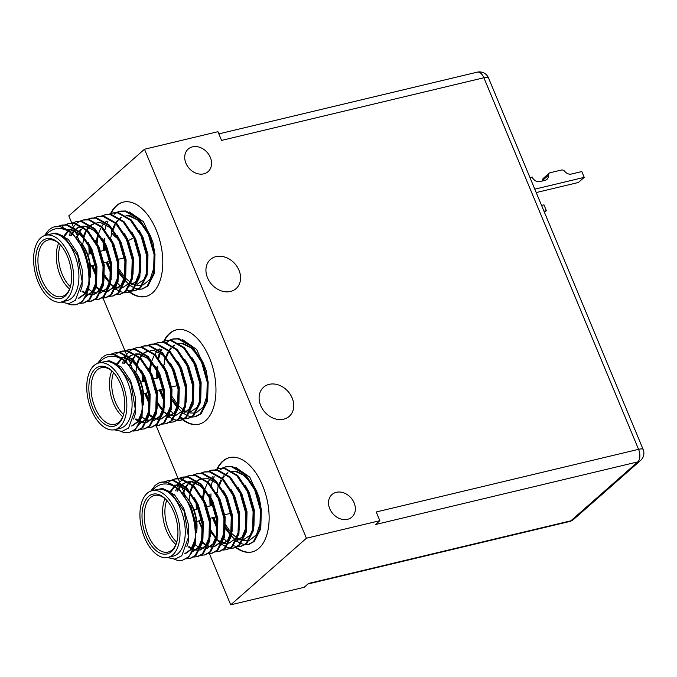<?xml version="1.0" encoding="UTF-8"?>
<svg xmlns="http://www.w3.org/2000/svg" width="677" height="677" viewBox="0 0 677 677"><rect width="100%" height="100%" fill="white"/><g stroke="black" fill="none" stroke-linecap="round" stroke-linejoin="round"><path stroke-width="1.02" d="M77.796 239.463A29.111 16.062 76.6 0 1 78.583 240.208A29.111 16.062 76.6 0 1 90.193 275.175M90.185 277.282A27.495 15.173 -103.4 0 0 79.607 241.215L78.583 240.208M42.152 241.02A30.727 16.959 76.6 0 1 59.204 243.593A30.727 16.959 76.6 0 1 69.9 288.394A30.727 16.959 76.6 0 1 65.119 296.179A30.727 16.959 76.6 0 1 39.808 280.769A30.727 16.959 76.6 0 1 42.152 241.02M59.72 244.109A29.111 16.062 -103.4 0 0 48.185 239.98A29.111 16.062 -103.4 0 0 44.073 242.163A29.111 16.062 -103.4 0 0 40.434 275.996A29.111 16.062 -103.4 0 0 61.709 296.602A29.111 16.062 -103.4 0 0 65.821 294.419A29.111 16.062 -103.4 0 0 70.129 287.7M61.599 301.95L66.845 300.698A34.282 18.922 -103.4 0 0 71.694 298.117A34.282 18.922 -103.4 0 0 75.968 258.267A34.282 18.922 -103.4 0 0 50.919 234.005L45.672 235.257A34.282 18.922 -103.4 0 0 40.823 237.83A34.282 18.922 -103.4 0 0 36.55 277.68A34.282 18.922 -103.4 0 0 61.599 301.95A34.282 18.922 -103.4 0 0 66.448 299.369A34.282 18.922 -103.4 0 0 70.73 259.519A34.282 18.922 -103.4 0 0 45.672 235.257M69.35 235.376L70.383 232.482C61.709 226.854 54.025 227.184 47.331 233.447L45.757 235.232M48.397 234.606L55.971 233.015L64.137 236.51L77.753 255.813L82.162 281.7L75.401 300.326L68.724 303.677L61.006 302.069M44.437 235.63L48.693 230.053L52.154 227.641A40.425 22.316 76.6 0 1 54.473 226.837A40.425 22.316 76.6 0 1 70.366 232.465C89.119 247.291 95.212 291.008 81.494 301.84L76.12 304.794L70.975 304.845L67.683 303.753M54.541 226.82L60.278 226.634L73.074 233.912L83.669 249.762L89.398 269.903L88.873 288.901L82.399 301.629L76.12 304.794M116.173 212.51L120.184 211.139L125.863 210.97L138.658 218.248L149.253 234.098L154.974 254.247L154.449 273.246L147.984 285.965L142.61 288.918L138.396 289.417M142.153 289.02L138.81 289.164M138.32 289.104L134.698 288.097M134.156 287.869L130.627 285.779M129.62 285L125.211 280.608M124.534 279.779L119.279 271.485M119.279 211.359L124.949 211.19L137.744 218.468L148.339 234.318L154.068 254.459L153.544 273.457L147.07 286.185L141.696 289.138M111.02 236.899L111.84 229.968M108.887 214.245L112.898 212.883L118.577 212.713L131.372 219.991L141.967 235.841L147.688 255.982L147.163 274.98L140.698 287.708L135.324 290.661L131.11 291.161M134.867 290.755L131.524 290.907M110.867 270.91L107.491 261.889M105.053 250.168L104.605 244.727M104.546 242.011L104.647 238.422M111.984 213.103L117.663 212.925L130.458 220.203L141.053 236.061L146.774 256.202L146.257 275.2L139.784 287.92L134.41 290.873M130.619 291.127L127.031 290.272M120.345 286.041L117.68 283.341M104.927 229.901L106.213 225.365M107.127 223.055L107.931 221.345M101.601 215.988L105.612 214.626L111.29 214.448L124.086 221.726L134.681 237.585L140.401 257.725L139.877 276.724L133.411 289.443L128.038 292.396L123.823 292.904M127.581 292.498L124.238 292.65M123.747 292.591L120.125 291.584M119.584 291.347L116.055 289.257M115.048 288.478L110.639 284.086M109.962 283.257L104.707 274.972M104.698 214.837L110.376 214.668L123.172 221.946L133.767 237.796L139.487 257.945L138.963 276.944L132.497 289.663L127.124 292.616M94.315 217.723L98.326 216.361L103.996 216.191L116.799 223.469L127.394 239.32L133.115 259.469L132.59 278.459L126.125 291.186L120.751 294.14L116.537 294.639M96.295 274.388L92.918 265.376M90.481 253.647L90.033 248.214M97.412 216.581L103.09 216.412L115.885 223.689L126.481 239.54L132.201 259.68L131.676 278.679L125.211 291.406L119.837 294.36M87.028 219.466L91.04 218.104L96.709 217.935L109.505 225.204L120.108 241.063L125.829 261.204L125.304 280.202L118.839 292.921L113.465 295.883L109.251 296.382M90.126 218.324L95.804 218.146L108.599 225.424L119.194 241.283L124.915 261.424L124.39 280.422L117.925 293.141L112.551 296.094M79.742 221.21L83.753 219.847L89.423 219.67L102.219 226.947L112.822 242.798L118.543 262.947L118.018 281.945L111.553 294.664L106.179 297.618L101.965 298.125M105.722 297.719L102.379 297.863M82.839 220.059L88.518 219.89L101.313 227.167L111.908 243.018L117.629 263.167L117.104 282.157L110.639 294.884L105.265 297.838M72.456 222.945L76.467 221.582L82.137 221.413L94.932 228.691L105.536 244.541L111.256 264.682L110.732 283.68L104.266 296.408L98.893 299.361L94.67 299.86M75.553 221.802L81.232 221.633L94.027 228.902L104.622 244.761L110.343 264.902L109.818 283.9L103.353 296.619L97.979 299.581M70.687 231.754L71.5 230.045M71.686 229.698L72.185 228.801M72.278 228.631L73.031 227.438M73.387 226.922L76.027 223.85M76.425 223.495L79.311 221.438M65.17 224.688L69.181 223.325L74.851 223.156L87.646 230.425L98.25 246.284L103.97 266.425L103.446 285.423L96.98 298.142L91.607 301.096L87.384 301.603M68.267 223.545L73.945 223.368L86.741 230.645L97.336 246.496L103.056 266.645L102.532 285.643L96.066 298.362L90.693 301.316M57.883 226.431L61.895 225.069L67.565 224.891L80.36 232.169L90.955 248.019L96.684 268.168L96.159 287.166L89.694 299.886L84.32 302.839L80.098 303.347M60.981 225.28L66.651 225.111L79.454 232.389L90.049 248.239L95.77 268.38L95.245 287.378L88.78 300.106L83.406 303.059M114.134 214.262L116.232 212.764M116.656 212.519L119.736 211.258M62.216 226.66L64.738 224.916M130.966 367.196A29.111 16.062 76.6 0 1 131.753 367.941A29.111 16.062 76.6 0 1 143.363 402.9M143.355 405.015A27.495 15.173 -103.4 0 0 132.768 368.948L131.753 367.941M95.322 368.753A30.727 16.959 76.6 0 1 112.374 371.326A30.727 16.959 76.6 0 1 123.07 416.127A30.727 16.959 76.6 0 1 118.289 423.912A30.727 16.959 76.6 0 1 92.977 408.502A30.727 16.959 76.6 0 1 95.322 368.753M112.89 371.842A29.111 16.062 -103.4 0 0 101.355 367.704A29.111 16.062 -103.4 0 0 97.243 369.896A29.111 16.062 -103.4 0 0 93.604 403.729A29.111 16.062 -103.4 0 0 114.878 424.335A29.111 16.062 -103.4 0 0 118.991 422.143A29.111 16.062 -103.4 0 0 123.299 415.433M114.768 429.675L120.015 428.423A34.282 18.922 -103.4 0 0 124.864 425.85A34.282 18.922 -103.4 0 0 129.138 386A34.282 18.922 -103.4 0 0 104.089 361.738L98.842 362.99A34.282 18.922 -103.4 0 0 93.993 365.563A34.282 18.922 -103.4 0 0 89.711 405.413A34.282 18.922 -103.4 0 0 114.768 429.675A34.282 18.922 -103.4 0 0 119.617 427.102A34.282 18.922 -103.4 0 0 123.891 387.252A34.282 18.922 -103.4 0 0 98.842 362.99M123.172 361.179L123.552 360.215C114.878 354.587 107.194 354.917 100.501 361.171L98.927 362.965M101.567 362.339L109.141 360.748L117.307 364.234L130.923 383.537L135.332 409.424L128.571 428.059L121.894 431.41L114.176 429.802M97.606 363.363L101.855 357.786L105.324 355.366A40.425 22.316 76.6 0 1 107.643 354.57A40.425 22.316 76.6 0 1 123.536 360.189C142.288 375.016 148.381 418.741 134.664 429.573L129.29 432.527L124.145 432.578L120.853 431.486M107.711 354.553L113.448 354.367L126.244 361.636L136.839 377.495L142.559 397.636L142.043 416.634L135.569 429.353L129.29 432.527M169.343 340.235L173.354 338.872L179.033 338.703L191.828 345.981L202.423 361.831L208.144 381.972L207.619 400.97L201.154 413.698L195.78 416.651L191.566 417.15M195.323 416.744L191.98 416.897M191.489 416.837L187.867 415.83M187.326 415.593L183.797 413.503M182.79 412.733L178.381 408.341M177.704 407.503L172.449 399.218M172.44 339.092L178.119 338.923L190.914 346.192L201.509 362.051L207.23 382.192L206.713 401.19L200.24 413.909L194.866 416.863M164.189 364.632L165.01 357.693M162.057 341.978L166.068 340.616L171.738 340.438L184.542 347.716L195.137 363.574L200.857 383.715L200.333 402.713L193.867 415.433L188.494 418.386L184.279 418.894M188.037 418.488L184.694 418.64M184.203 418.581L180.581 417.574M164.037 398.635L160.661 389.622M158.223 377.901L157.775 372.46M157.716 369.744L157.809 366.147M158.773 358.471L160.077 353.529M160.898 351.295L161.82 349.247M166.542 342.664L169.402 340.489M165.154 340.836L170.832 340.658L183.628 347.936L194.223 363.786L199.943 383.935L199.419 402.933L192.953 415.653L187.58 418.606M183.789 418.851L180.2 418.005M173.515 413.774L170.849 411.066M158.088 357.634L159.383 353.098M160.297 350.788L161.101 349.078M154.771 343.721L158.782 342.35L164.452 342.181L177.256 349.459L187.851 365.309L193.571 385.458L193.047 404.457L186.581 417.176L181.208 420.129L176.993 420.629M180.751 420.231L177.408 420.375M176.909 420.315L173.287 419.308M172.753 419.08L169.225 416.99M168.218 416.211L163.809 411.819M163.132 410.99L157.876 402.697M157.868 342.57L163.546 342.401L176.342 349.679L186.937 365.529L192.657 385.67L192.133 404.668L185.667 417.396L180.294 420.349M147.484 345.456L151.496 344.094L157.166 343.924L169.961 351.202L180.564 367.052L186.285 387.193L185.76 406.192L179.295 418.919L173.921 421.873L169.707 422.372M149.465 402.121L146.08 393.1M143.651 381.379L143.202 375.938M150.582 344.314L156.26 344.136L169.055 351.414L179.65 367.272L185.371 387.413L184.846 406.412L178.381 419.131L173.007 422.084M149.515 404.33L145.174 393.32M142.745 381.6L142.238 373.882M140.198 347.199L144.209 345.837L149.879 345.659L162.675 352.937L173.278 368.796L178.999 388.936L178.474 407.935L172.009 420.654L166.635 423.607L162.412 424.115M143.296 346.049L148.974 345.879L161.769 353.157L172.364 369.007L178.085 389.157L177.56 408.155L171.095 420.874L165.721 423.827M132.912 348.943L136.923 347.572L142.593 347.403L155.388 354.68L165.992 370.531L171.713 390.68L171.188 409.678L164.723 422.397L159.349 425.351L155.126 425.85M158.892 425.452L155.549 425.596M136.009 347.792L141.688 347.623L154.483 354.9L165.078 370.751L170.799 390.891L170.274 409.89L163.809 422.617L158.435 425.571M125.626 350.678L129.637 349.315L135.307 349.146L148.102 356.424L158.706 372.274L164.426 392.415L163.902 411.413L157.436 424.14L152.063 427.094L147.84 427.593M128.723 349.535L134.401 349.357L147.197 356.635L157.792 372.494L163.512 392.635L162.988 411.633L156.522 424.352L151.149 427.305M122.52 363.1L122.952 361.797M123.857 359.487L124.67 357.778M124.847 357.431L125.355 356.525M125.448 356.356L126.193 355.171M126.557 354.655L129.197 351.583M129.595 351.219L132.48 349.163M118.34 352.421L122.351 351.058L128.021 350.881L140.816 358.158L151.411 374.017L157.14 394.158L156.615 413.156L150.15 425.875L144.776 428.829L140.554 429.336M121.437 351.27L127.107 351.101L139.911 358.378L150.506 374.229L156.226 394.378L155.702 413.376L149.236 426.095L143.862 429.049M111.053 354.156L115.065 352.793L120.734 352.624L133.53 359.902L144.125 375.752L149.854 395.901L149.329 414.891L142.855 427.619L137.49 430.572L133.267 431.071M114.151 353.013L119.821 352.844L132.616 360.113L143.219 375.972L148.94 396.113L148.415 415.111L141.95 427.839L136.576 430.792M169.825 340.252L172.897 338.991M115.386 354.393L117.908 352.649M184.136 494.929A29.111 16.062 76.6 0 1 184.923 495.674A29.111 16.062 76.6 0 1 196.533 530.633M196.516 532.748A27.495 15.173 -103.4 0 0 185.938 496.673L184.923 495.674M148.491 496.486A30.727 16.959 76.6 0 1 165.543 499.051A30.727 16.959 76.6 0 1 176.24 543.859A30.727 16.959 76.6 0 1 171.45 551.645A30.727 16.959 76.6 0 1 146.147 536.235A30.727 16.959 76.6 0 1 148.491 496.486M166.06 499.575A29.111 16.062 -103.4 0 0 154.525 495.437A29.111 16.062 -103.4 0 0 150.412 497.62A29.111 16.062 -103.4 0 0 146.774 531.462A29.111 16.062 -103.4 0 0 168.048 552.06A29.111 16.062 -103.4 0 0 172.161 549.876A29.111 16.062 -103.4 0 0 176.469 543.166M167.938 557.408L173.185 556.155A34.282 18.922 -103.4 0 0 178.026 553.583A34.282 18.922 -103.4 0 0 182.308 513.733A34.282 18.922 -103.4 0 0 157.259 489.463L152.012 490.715A34.282 18.922 -103.4 0 0 147.163 493.296A34.282 18.922 -103.4 0 0 142.881 533.146A34.282 18.922 -103.4 0 0 167.938 557.408A34.282 18.922 -103.4 0 0 172.787 554.835A34.282 18.922 -103.4 0 0 177.061 514.985A34.282 18.922 -103.4 0 0 152.012 490.715M150.776 491.096L155.025 485.511L158.494 483.099A40.425 22.316 76.6 0 1 160.813 482.295A40.425 22.316 76.6 0 1 176.697 487.922C168.048 482.32 160.364 482.642 153.671 488.904L152.097 490.698M154.737 490.063L162.302 488.472L170.477 491.967L184.093 511.27L188.502 537.157L181.741 555.783L175.064 559.143L167.346 557.535M160.881 482.286L166.618 482.092L179.413 489.369L190.009 505.228L195.729 525.369L195.204 544.367L188.739 557.086L182.46 560.26L177.315 560.302L174.023 559.219M176.697 487.922C195.458 502.749 201.551 546.474 187.834 557.306L182.46 560.26M222.513 467.968L226.524 466.605L232.194 466.436L244.998 473.705L255.593 489.564L261.314 509.705L260.789 528.703L254.324 541.422L248.95 544.384L244.735 544.883M248.493 544.477L245.15 544.63M244.659 544.57L241.037 543.563M240.496 543.326L236.967 541.236M235.96 540.458L231.551 536.074M230.874 535.236L225.619 526.951M225.61 466.825L231.289 466.648L244.084 473.925L254.679 489.784L260.4 509.925L259.875 528.923L253.41 541.642L248.036 544.596M217.359 492.357L218.18 485.426M215.227 469.711L219.238 468.349L224.908 468.171L237.712 475.449L248.307 491.299L254.027 511.448L253.503 530.446L247.037 543.166L241.664 546.119L237.449 546.627M241.207 546.221L237.864 546.364M217.207 526.367L213.83 517.355M211.393 505.634L210.945 500.193M210.885 497.477L210.979 493.88M218.324 468.56L224.002 468.391L236.798 475.669L247.393 491.519L253.113 511.668L252.589 530.658L246.123 543.386L240.75 546.339M236.958 546.584L233.37 545.73M226.685 541.498L224.011 538.799M211.258 485.358L212.553 480.822M213.467 478.512L214.27 476.811M207.941 471.446L211.952 470.083L217.622 469.914L230.417 477.192L241.02 493.042L246.741 513.183L246.216 532.181L239.751 544.909L234.377 547.862L230.163 548.362M233.92 547.964L230.578 548.108M230.078 548.048L226.457 547.041M225.923 546.804L222.394 544.714M221.387 543.944L216.978 539.552M216.301 538.714L211.046 530.429M203.599 499.651L203.599 499.211M211.038 470.303L216.716 470.134L229.511 477.403L240.107 493.262L245.827 513.403L245.302 532.401L238.837 545.12L233.463 548.082M200.654 473.189L204.666 471.827L210.335 471.657L223.131 478.927L233.734 494.785L239.455 514.926L238.93 533.925L232.465 546.644L227.091 549.597L222.868 550.105M202.635 529.846L199.25 520.833M196.821 509.112L196.372 503.671M203.752 472.047L209.43 471.869L222.225 479.147L232.82 494.997L238.541 515.146L238.016 534.145L231.551 546.864L226.177 549.817M193.368 474.932L197.379 473.57L203.049 473.392L215.845 480.67L226.448 496.52L232.169 516.669L231.644 535.668L225.179 548.387L219.805 551.34L215.582 551.848M196.465 473.782L202.144 473.612L214.939 480.89L225.534 496.74L231.255 516.881L230.73 535.879L224.265 548.607L218.891 551.56M186.082 476.667L190.093 475.305L195.763 475.136L208.558 482.413L219.162 498.264L224.882 518.404L224.358 537.403L217.892 550.13L212.519 553.084L208.296 553.583M212.062 553.177L208.719 553.329M189.179 475.525L194.858 475.356L207.653 482.625L218.248 498.484L223.969 518.624L223.444 537.623L216.978 550.342L211.605 553.295M178.796 478.411L182.807 477.048L188.477 476.87L201.272 484.148L211.867 500.007L217.596 520.148L217.072 539.146L210.606 551.865L205.233 554.818L201.01 555.326M181.893 477.268L187.563 477.09L200.367 484.368L210.962 500.218L216.682 520.368L216.158 539.366L209.692 552.085L204.319 555.038M175.69 490.833L176.722 487.939M177.027 487.212L177.839 485.511M178.017 485.164L178.525 484.258M178.618 484.089L179.363 482.904M178.33 478.986L179.735 482.362L182.367 479.316M182.765 478.952L185.65 476.896M171.509 480.154L175.521 478.783L181.191 478.614L193.986 485.891L204.581 501.742L210.31 521.891L209.785 540.889L203.312 553.608L197.946 556.562L193.724 557.061M174.607 479.003L180.277 478.834L193.072 486.111L203.675 501.962L209.396 522.102L208.871 541.101L202.406 553.828L197.032 556.782M164.223 481.889L168.226 480.526L173.904 480.357L186.7 487.635L197.295 503.485L203.015 523.626L202.499 542.624L196.025 555.352L190.652 558.305L186.437 558.804M167.321 480.746L172.99 480.568L185.786 487.846L196.389 503.705L202.11 523.846L201.585 542.844L195.12 555.563L189.746 558.517M220.474 469.72L222.572 468.222M222.995 467.976L226.067 466.724M168.548 482.117L171.078 480.374M182.511 419.732A48.516 26.775 -103.4 0 0 198.869 424.225A48.516 26.775 -103.4 0 0 205.723 420.578A48.516 26.775 -103.4 0 0 211.783 364.192A48.516 26.775 -103.4 0 0 176.333 329.851A48.516 26.775 -103.4 0 0 169.478 333.49A48.516 26.775 -103.4 0 0 163.766 341.242M176.595 329.792A48.516 26.775 -103.4 0 0 170.003 333.363A48.516 26.775 -103.4 0 0 164.325 341.056M235.681 547.465A48.516 26.775 -103.4 0 0 252.039 551.958A48.516 26.775 -103.4 0 0 258.893 548.311A48.516 26.775 -103.4 0 0 264.952 491.925A48.516 26.775 -103.4 0 0 229.503 457.584A48.516 26.775 -103.4 0 0 222.64 461.223A48.516 26.775 -103.4 0 0 216.936 468.975M229.765 457.525A48.516 26.775 -103.4 0 0 223.165 461.096A48.516 26.775 -103.4 0 0 217.495 468.789M238.998 270.284A19.405 15.529 -131.3 0 1 236.078 288.614A19.405 15.529 -131.3 0 1 207.517 277.798A19.405 15.529 -131.3 0 1 210.437 259.477A19.405 15.529 -131.3 0 1 238.998 270.284M292.168 398.017A19.405 15.529 -131.3 0 1 289.248 416.338A19.405 15.529 -131.3 0 1 260.687 405.531A19.405 15.529 -131.3 0 1 263.607 387.202A19.405 15.529 -131.3 0 1 292.168 398.017M132.387 238.253A15.038 12.034 -131.3 0 1 128.249 240.42M117.95 238.659A15.038 12.034 -131.3 0 1 112.382 233.641M210.344 157.445A15.038 12.034 -131.3 0 1 208.076 171.645A15.038 12.034 -131.3 0 1 185.947 163.267A15.038 12.034 -131.3 0 1 188.206 149.067A15.038 12.034 -131.3 0 1 210.344 157.445M354.139 502.901A15.038 12.034 -131.3 0 1 351.879 517.101A15.038 12.034 -131.3 0 1 329.741 508.723A15.038 12.034 -131.3 0 1 332.009 494.523A15.038 12.034 -131.3 0 1 354.139 502.901M129.341 291.999A48.516 26.775 -103.4 0 0 145.699 296.492A48.516 26.775 -103.4 0 0 152.553 292.853A48.516 26.775 -103.4 0 0 158.613 236.459A48.516 26.775 -103.4 0 0 123.163 202.118A48.516 26.775 -103.4 0 0 116.309 205.766A48.516 26.775 -103.4 0 0 110.596 213.509M123.426 202.059A48.516 26.775 -103.4 0 0 116.833 205.639A48.516 26.775 -103.4 0 0 111.155 213.331M71.754 222.961L68.792 215.845L144.489 149.236L217.935 131.693L221.557 140.401L483.886 77.753A9.706 5.357 -103.4 0 0 477.268 72.16L218.84 133.877M307.908 584.006L569.484 521.535A9.706 5.357 -103.4 0 0 570.855 520.808L308.534 583.456L304.168 587.298L230.713 604.84L306.41 538.232L144.489 149.236M306.41 538.232L379.856 520.689L375.49 524.531L637.819 461.883A9.706 5.357 -103.4 0 0 638.563 449.333L483.886 77.753A9.706 2.268 -22.6 0 1 488.472 77.872A9.706 9.706 0 0 0 477.268 72.16M230.713 604.84L209.388 553.6M185.515 496.258L183.306 490.943M182.79 489.708L181.58 486.797M180.979 485.35L180.277 483.666M178.093 478.427L156.218 425.867M132.345 368.525L130.136 363.21M129.62 361.975L128.41 359.064M127.809 357.625L126.98 355.628M126.565 354.638L125.16 351.261M124.923 350.694L103.048 298.134M79.175 240.792L77.457 236.654M76.45 234.242L75.24 231.331M74.639 229.892L73.81 227.904M73.395 226.905L71.99 223.528M379.856 520.689L376.234 511.981L638.563 449.333A9.706 2.268 -22.6 0 1 643.15 449.452L488.472 77.872M69.604 289.003A29.111 16.062 76.6 0 1 58.654 243.187M60.431 244.879A27.495 15.173 -103.4 0 0 70.416 286.693M154.568 265.756L150.142 279.246L142.974 285.076M142.043 285.33L136.686 285.245M136.001 285.076L131.279 282.952M130.602 282.512L125.685 278.298M124.61 277.113L119.067 269.082M88.983 281.42L88.399 284.873L84.642 293.826L78.405 298.252M68.005 229.782L70.873 229.935L79.26 233.827L87.155 242.569M96.269 279.677L95.685 283.13L92.14 291.795L86.267 296.357M63.985 235.951L66.532 232.465M66.913 232.059L68.005 231.052M68.876 230.375L69.756 229.799M70.18 229.554L73.268 228.344M103.556 277.934L102.972 281.387L99.426 290.052L93.553 294.613M92.631 294.85L87.164 294.402M86.444 294.131L85.48 293.7M84.93 293.412L82.061 291.482M70.56 235.537L71.635 233.616M72.067 232.947L73.818 230.722M74.199 230.324L75.579 229.08M76.171 228.631L77.043 228.056M77.466 227.81L81.511 226.423M82.586 226.304L85.446 226.448L93.832 230.349L101.728 239.083M110.842 276.199L110.258 279.652L106.712 288.317L100.839 292.879M96.439 293.158L94.45 292.659M93.731 292.396L92.774 291.956M92.224 291.677L88.789 289.265M76.315 237.525L78.227 233.074M79.353 231.204L81.105 228.987M83.457 226.897L84.329 226.321M118.128 274.456L117.553 277.908L113.998 286.574L108.125 291.135L114.701 286.65L118.458 277.688L118.822 261.457L113.838 244.245L109.928 237.128M107.211 291.364L104.224 291.482M103.725 291.415L101.736 290.924M101.017 290.653L100.061 290.221M99.511 289.934L96.075 287.53M83.601 235.782L85.514 231.331M85.852 230.73L86.207 230.129M86.639 229.469L88.391 227.244M88.772 226.837L90.151 225.602M90.743 225.153L95.127 223.131M125.414 272.721L124.839 276.174L121.285 284.839L115.412 289.392M96.346 276.961L91.505 265.706M89.136 253.977L88.873 245.768M121.784 287.886L118.797 288.004M118.297 287.937L116.309 287.437M115.589 287.175L110.647 284.044M109.378 282.868L104.512 276.69M96.278 242.07L97.691 233.903M139.987 269.234L139.411 272.687L135.857 281.353L129.984 285.914M110.918 273.483L106.077 262.227M103.708 250.49L103.446 242.281M132.87 284.458L130.881 283.959M123.95 279.389L119.144 273.296M112.754 228.826L114.658 224.375M115.784 222.505L117.536 220.287M119.888 218.189L121.183 217.368M124.272 216.166L125.237 215.98M126.303 215.861L129.163 216.014L137.558 219.907L145.445 228.648M146.359 228.428L150.269 235.545L153.053 242.899L155.092 255.144M154.517 266.501L154.238 267.948M56.614 233.108L68.25 239.396L77.406 252.944L82.382 270.157L82.027 286.396L80.478 291.372M80.775 244.092L84.693 251.201L89.677 268.422L89.313 284.653L85.547 293.615L79.319 298.032M67.852 229.681L71.787 229.715L81.959 235.105M88.061 242.349L91.979 249.466L96.963 266.679L96.599 282.91L92.834 291.872L85.691 296.509M64.73 236.028L68.411 231.28M69.198 230.603L70.247 229.841M70.67 229.579L73.725 228.251M95.355 240.606L99.265 247.723L104.25 264.935L103.886 281.175L100.12 290.128L93.891 294.554M92.681 294.757L87.358 293.92M86.648 293.606L85.844 293.2M85.285 292.879L82.763 291.085M71.288 235.706L72.126 234.09M72.549 233.396L74.343 230.933M74.724 230.51L75.926 229.334M76.484 228.86L77.533 228.107M77.957 227.836L81.012 226.507M82.425 226.203L86.36 226.236L96.532 231.627M102.642 238.871L106.551 245.979L111.536 263.201L111.172 279.432L107.406 288.394L100.264 293.031M96.845 292.845L94.645 292.176M76.916 238.287L78.803 233.489M79.835 231.652L81.629 229.198M83.77 227.125L84.82 226.363M107.254 291.279L104.639 291.203M104.131 291.11L101.931 290.433M101.22 290.128L100.416 289.714M99.857 289.401L96.269 286.667M82.662 244.82L83.779 238.109M84.202 236.552L86.089 231.746M86.419 231.111L86.698 230.612M87.121 229.918L88.915 227.455M89.296 227.023L90.498 225.856M91.065 225.382L95.584 223.029M96.997 222.725L100.932 222.75L111.104 228.149M117.214 235.384L121.124 242.501L126.108 259.714L125.744 275.954L121.987 284.907L114.845 289.553M96.32 275.04L92.419 265.494M90.041 253.757L89.736 247.562M124.5 233.65L128.41 240.758L133.394 257.979L133.03 274.21L129.273 283.172L122.689 287.666M118.703 287.632L116.503 286.955M109.649 282.004L104.537 275.006M97.09 243.449L98.351 234.631M98.774 233.066L100.661 228.267M101.694 226.431L103.496 223.977M105.637 221.904L106.678 221.142M131.787 231.906L135.696 239.023L140.681 256.236L140.317 272.476L136.559 281.429L129.417 286.066M110.893 271.562L106.991 262.007M104.622 250.278L104.309 244.084M139.073 230.163L142.982 237.28L147.967 254.501L147.603 270.732L143.846 279.686L137.27 284.188M133.276 284.145L131.076 283.477M124.23 278.526L119.11 271.528M113.355 229.588L115.242 224.789M116.266 222.953L118.069 220.49M120.21 218.417L121.674 217.402M126.142 215.76L130.077 215.794L140.257 221.184M129.535 212.003L143.49 221.751L153.053 242.899M122.765 416.736A29.111 16.062 76.6 0 1 111.823 370.92M113.601 372.612A27.495 15.173 -103.4 0 0 123.586 414.426M207.729 393.489L203.312 406.979L196.144 412.801M195.213 413.055L189.856 412.978M189.171 412.801L184.449 410.685M183.772 410.245L178.855 406.031M177.78 404.846L172.237 396.815M142.153 409.145L141.569 412.606L137.812 421.559L131.575 425.985M121.175 357.515L124.043 357.659L132.43 361.56L140.325 370.294M149.439 407.41L148.855 410.863L145.301 419.528L139.437 424.09M117.155 363.684L119.694 360.198M120.083 359.792L121.175 358.785M122.046 358.108L122.926 357.532M123.349 357.287L126.438 356.077M156.725 405.667L156.142 409.12L152.596 417.785L146.723 422.346M145.8 422.575L140.334 422.135M139.614 421.864L138.65 421.432M138.1 421.145L135.231 419.215M123.73 363.27L124.805 361.34M125.237 360.68L126.988 358.455M127.369 358.048L128.748 356.813M129.332 356.364L130.212 355.789M130.636 355.543L134.681 354.147M135.755 354.037L138.616 354.181L147.002 358.082L154.898 366.816M164.012 403.932L163.428 407.385L159.882 416.05L154.009 420.603M149.609 420.891L147.62 420.392M146.901 420.121L145.936 419.689M145.386 419.41L141.958 416.998M129.485 365.25L131.397 360.807M132.523 358.937L134.274 356.72M136.627 354.621L137.499 354.046M171.298 402.189L170.714 405.641L167.168 414.307L161.295 418.868M160.381 419.097L157.394 419.215M156.895 419.148L154.906 418.648M154.187 418.386L153.23 417.954M152.68 417.667L149.245 415.255M136.771 363.515L138.683 359.064M139.013 358.463L139.377 357.862M139.809 357.202L141.561 354.976M141.942 354.57L143.321 353.326M143.913 352.886L148.297 350.855M178.584 400.445L178.009 403.898L174.454 412.564L168.581 417.125M149.515 404.694L144.675 393.439M142.305 381.701L142.043 373.492M174.954 415.619L171.966 415.737M171.467 415.67L169.478 415.17M168.759 414.899L163.817 411.777M162.548 410.6L157.682 404.414M149.448 369.803L150.861 361.628M193.157 396.967L192.581 400.42L189.027 409.086L183.154 413.647M164.088 401.216L159.247 389.96M156.878 378.223L156.615 370.014M186.04 412.191L184.051 411.692M177.12 407.122L172.313 401.029M165.924 356.551L167.828 352.099M168.954 350.237L170.706 348.012M173.058 345.922L174.353 345.101M177.442 343.899L178.406 343.713M179.473 343.594L182.333 343.738L190.728 347.639L198.615 356.373M199.529 356.161L203.439 363.27L206.223 370.632L208.254 382.869M207.687 394.234L207.407 395.681M109.784 360.841L121.42 367.129L130.568 380.677L135.552 397.89L135.197 414.121L133.648 419.105M133.944 371.817L137.863 378.934L142.839 396.147L142.483 412.386L138.717 421.339L132.489 425.765M121.022 357.414L124.957 357.448L135.129 362.838M141.231 370.082L145.149 377.191L150.133 394.412L149.769 410.643L146.004 419.605L138.861 424.242M117.9 363.752L121.581 359.005M122.368 358.336L123.417 357.574M123.832 357.312L126.895 355.975M148.517 368.339L152.435 375.456L157.419 392.668L157.056 408.908L153.29 417.861L147.061 422.287M145.851 422.49L140.528 421.644M139.817 421.339L139.013 420.933M138.455 420.612L135.933 418.818M124.458 363.431L125.296 361.823M125.71 361.129L127.513 358.666M127.894 358.243L129.095 357.067M129.654 356.593L130.703 355.831M131.126 355.569L134.181 354.24M135.595 353.936L139.53 353.961L149.702 359.36M155.812 366.595L159.721 373.712L164.706 390.925L164.342 407.165L160.576 416.118L153.434 420.764M150.015 420.578L147.814 419.909M130.086 366.02L131.973 361.222M133.005 359.385L134.799 356.923M136.94 354.85L137.99 354.096M163.098 364.861L167.007 371.978L171.992 389.19L171.628 405.421L167.862 414.383L161.287 418.877M160.424 419.012L157.809 418.928M157.301 418.843L155.101 418.166M154.39 417.853L153.586 417.447M153.027 417.134L149.431 414.4M135.832 372.545L136.949 365.842M137.372 364.277L139.259 359.479M139.589 358.844L139.868 358.345M140.291 357.642L142.085 355.188M142.466 354.756L143.668 353.589M144.226 353.115L148.754 350.762M150.167 350.449L154.102 350.483L164.274 355.874M170.384 363.117L174.294 370.234L179.278 387.447L178.914 403.687L175.157 412.64L168.014 417.286M149.482 402.773L145.589 393.227M143.211 381.489L142.906 375.295M177.67 361.383L181.58 368.491L186.564 385.712L186.2 401.943L182.443 410.905L175.859 415.399M171.873 415.356L169.673 414.688M162.819 409.737L157.707 402.739M150.26 371.174L151.521 362.364M151.944 360.799L153.831 356M154.864 354.164L156.658 351.702M158.807 349.628L159.848 348.875M184.956 359.639L188.866 366.756L193.85 383.969L193.487 400.2L189.729 409.162L182.587 413.799M164.062 399.295L160.161 389.74M157.783 378.003L157.479 371.808M192.243 357.896L196.152 365.013L201.137 382.226L200.773 398.465L197.015 407.419L190.432 411.921M186.446 411.878L184.246 411.201M177.391 406.251L172.28 399.252M166.525 357.321L168.412 352.514M169.436 350.686L171.239 348.223M173.38 346.15L174.844 345.126M179.312 343.493L183.247 343.527L193.419 348.917M182.705 339.736L196.66 349.484L206.223 370.632M175.935 544.469A29.111 16.062 76.6 0 1 164.993 498.644M166.77 500.345A27.495 15.173 -103.4 0 0 176.756 542.159M260.899 521.222L256.481 534.703L249.314 540.534M248.383 540.788L243.026 540.711M242.341 540.534L237.619 538.41M236.942 537.978L232.025 533.755M230.95 532.579L225.407 524.54M195.323 536.878L194.739 540.331L190.982 549.292L184.745 553.71M174.344 485.248L177.213 485.392L185.6 489.293L193.495 498.027M202.609 535.143L202.025 538.596L198.471 547.261L192.606 551.814M170.325 491.417L172.863 487.931M173.253 487.525L174.336 486.518M175.216 485.832L176.096 485.257M176.519 485.011L179.608 483.81M209.895 533.4L209.311 536.853L205.757 545.518L199.893 550.079M198.97 550.308L193.504 549.859M192.784 549.597L191.819 549.165M191.269 548.878L188.401 546.94M176.9 490.994L177.975 489.073M178.406 488.413L180.15 486.188M180.539 485.781L181.918 484.546M182.502 484.097L183.382 483.522M183.805 483.276L187.851 481.88M188.917 481.77L191.786 481.914L200.172 485.807L208.067 494.548M217.182 531.657L216.598 535.109L213.052 543.775L207.179 548.336M202.778 548.615L200.79 548.125M200.07 547.854L199.106 547.422M198.556 547.134L195.128 544.731M182.655 492.983L184.559 488.532M185.693 486.67L187.444 484.444M189.788 482.354L190.669 481.779M224.468 529.922L223.884 533.374L220.338 542.04L214.465 546.593M213.543 546.83L210.564 546.948M210.065 546.881L208.076 546.381M207.357 546.119L206.392 545.679M205.842 545.4L202.415 542.988M189.941 491.248L191.853 486.797M192.183 486.196L192.547 485.595M192.979 484.927L194.731 482.709M195.111 482.303L196.491 481.059M197.083 480.619L201.467 478.588M231.754 528.178L231.17 531.631L227.624 540.297L221.751 544.858M228.124 543.352L225.136 543.47M224.637 543.403L222.648 542.903M221.929 542.632L216.987 539.51M215.718 538.333L210.852 532.147M202.609 497.713L204.031 489.361M246.326 524.7L245.751 528.153L242.197 536.819L236.324 541.38M217.258 528.949L212.417 517.693M210.048 505.956L209.785 497.747M239.209 539.916L237.221 539.425M230.29 534.855L225.483 528.762M219.094 484.283L220.998 479.832M222.124 477.97L223.875 475.745M226.228 473.655L227.523 472.834M230.612 471.632L231.568 471.437M232.643 471.327L235.503 471.471L243.889 475.372L251.785 484.106M252.699 483.886L256.608 491.003L259.393 498.365L261.424 510.602M260.857 521.959L260.569 523.414M162.954 488.574L174.581 494.862L183.738 508.402L188.722 525.623L188.367 541.854L186.818 546.838M181.013 492.306L191.024 506.667L196.008 523.88L195.653 540.119L191.887 549.072L185.659 553.498M174.192 485.147L178.119 485.172L188.299 490.571M194.401 497.807L198.319 504.924L203.295 522.145L202.939 538.376L199.173 547.329L192.031 551.975M171.069 491.485L174.751 486.738M175.538 486.061L176.587 485.307M177.002 485.045L180.065 483.708M201.687 496.072L205.605 503.189L210.581 520.401L210.225 536.633L206.46 545.594L200.231 550.012M199.021 550.223L193.698 549.377M192.987 549.064L192.183 548.658M191.625 548.345L189.103 546.551M177.619 491.163L178.466 489.556M178.88 488.862L180.683 486.399M181.064 485.968L182.265 484.8M182.824 484.326L183.873 483.564M184.288 483.302L187.351 481.973M188.765 481.66L192.7 481.694L202.872 487.093M208.973 494.328L212.891 501.445L217.876 518.658L217.512 534.898L213.746 543.851L206.603 548.497M203.185 548.311L200.984 547.634M183.255 493.753L185.143 488.946M186.167 487.118L187.969 484.656M190.11 482.583L191.159 481.829M216.268 492.594L220.177 499.702L225.162 516.923L224.798 533.154L221.032 542.116L214.457 546.61M213.593 546.745L210.979 546.661M210.471 546.567L208.271 545.899M207.56 545.586L206.756 545.18M206.197 544.867L202.601 542.125M189.001 500.278L190.119 493.575M190.542 492.01L192.429 487.212M192.759 486.577L193.038 486.078M193.461 485.375L195.255 482.913M195.636 482.489L196.838 481.313M197.396 480.848L201.924 478.487M203.337 478.182L207.272 478.216L217.444 483.606M223.554 490.85L227.464 497.967L232.448 515.18L232.084 531.411L228.318 540.373L221.176 545.01M202.651 530.506L198.759 520.952M196.381 509.214L196.076 503.019M230.84 489.107L234.75 496.224L239.734 513.437L239.37 529.676L235.613 538.63L229.029 543.132M225.043 543.089L222.843 542.421M215.988 537.462L210.877 530.472M203.43 498.907L204.691 490.097M205.114 488.532L207.331 483.099M208.034 481.897L209.828 479.434M211.977 477.361L213.018 476.608M238.126 487.372L242.036 494.481L247.02 511.702L246.656 527.933L242.899 536.895L235.757 541.532M217.232 527.019L213.331 517.473M210.953 505.736L210.649 499.541M245.412 485.629L249.322 492.746L254.307 509.959L253.943 526.19L250.185 535.152L243.602 539.654M239.616 539.611L237.415 538.934M230.561 533.984L225.449 526.985M219.686 485.054L221.574 480.247M222.606 478.419L224.409 475.956M226.55 473.883L228.014 472.859M232.482 471.226L236.417 471.251L246.589 476.65M235.867 467.468L249.83 477.217L259.393 498.365M182.959 419.554A48.516 26.775 -103.4 0 0 199.131 424.157M236.129 547.287A48.516 26.775 -103.4 0 0 252.301 551.89M129.789 291.821A48.516 26.775 -103.4 0 0 145.961 296.424M541.575 205.427L543.961 204.86L546.373 210.665L543.986 211.232M546.373 210.665L544.452 212.35M534.805 189.162L584.226 177.357L581.805 171.552L571.312 174.057A6.465 5.179 -131.3 0 1 564.753 171.366A3.233 2.59 48.7 0 0 561.478 170.029L550.079 172.745A3.233 2.59 48.7 0 0 549.157 173.219A3.233 2.59 48.7 0 0 548.412 175.275A6.465 5.179 -131.3 0 1 546.94 179.371A6.465 5.179 -131.3 0 1 545.078 180.327L539.831 181.58A6.465 5.179 -131.3 0 1 532.173 177.027L529.973 177.552M584.226 177.357L578.395 182.485L536.218 192.556M542.615 180.911A6.465 5.179 48.7 0 0 542.59 180.395A3.233 2.59 -131.3 0 1 543.335 178.347L549.157 173.219M569.484 521.535A9.706 9.706 0 0 0 573.639 519.386A9.706 7.769 -131.3 0 1 570.855 520.808L637.819 461.883A9.706 7.769 -131.3 0 0 640.603 460.462A9.706 9.706 0 0 0 643.15 449.452M548.412 175.275L542.59 180.395M106.653 249.788L100.272 251.311M92.072 253.274L87.638 254.332M159.814 377.521L153.442 379.044M145.242 380.999L140.808 382.065M212.984 505.254L206.612 506.777M198.412 508.732L193.977 509.789M573.639 519.386L640.603 460.462M124.348 257.869L118.475 259.266M109.776 261.347L103.403 262.871M95.203 264.825L90.413 265.968M107.558 291.288L108.464 291.076M177.518 385.594L171.645 386.999M162.945 389.08L156.573 390.595M148.373 392.558L143.583 393.701M160.72 419.021L161.634 418.801M230.688 513.327L224.815 514.732M216.115 516.805L209.743 518.328M201.543 520.291L196.753 521.434M213.89 546.754L214.804 546.534"/></g></svg>
